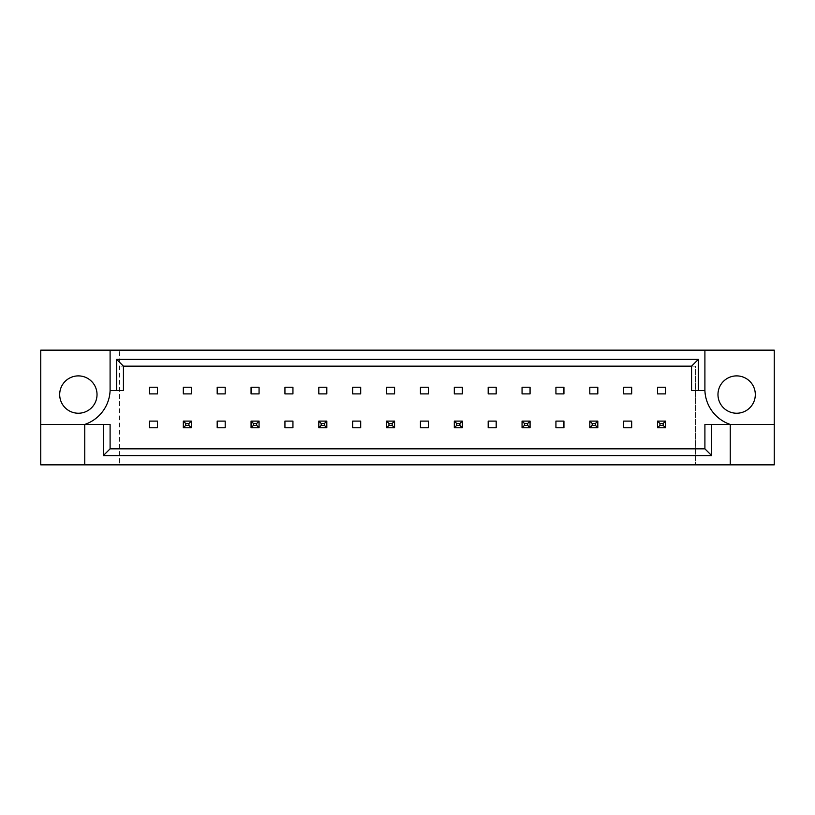 <?xml version="1.0" encoding="UTF-8"?>
<svg xmlns="http://www.w3.org/2000/svg" width="815" height="815" viewBox="0 0 815 815"><rect width="100%" height="100%" fill="white"/><g stroke="black" fill="none" stroke-linecap="round" stroke-linejoin="round"><path stroke-width="0.61" stroke-dasharray="4.08 3.06" d="M97.026 394.562A18.674 18.674 0 0 1 78.362 413.236A18.674 18.674 0 0 1 59.689 394.562A18.674 18.674 0 0 1 78.362 375.888A18.674 18.674 0 0 1 97.026 394.562M755.311 394.562A18.674 18.674 0 0 1 736.638 413.236A18.674 18.674 0 0 1 717.974 394.562A18.674 18.674 0 0 1 736.638 375.888A18.674 18.674 0 0 1 755.311 394.562M157.448 387.227L157.448 393.9L149.44 393.9L149.44 387.227L157.448 387.227M149.44 427.773L149.44 421.1L157.448 421.1L157.448 427.773L149.44 427.773M191.321 387.227L191.321 393.9L183.314 393.9L183.314 387.227L191.321 387.227M183.314 427.773L183.314 421.1L191.321 421.1L191.321 427.773L183.314 427.773L183.314 421.1L191.321 421.1L191.321 427.773L183.314 427.773L191.321 427.773L191.321 421.1L183.314 421.1L183.314 427.773L185.718 425.369L185.718 423.505L188.917 423.505L188.917 425.369L185.718 425.369M225.195 387.227L225.195 393.9L217.187 393.9L217.187 387.227L225.195 387.227M217.187 427.773L217.187 421.1L225.195 421.1L225.195 427.773L217.187 427.773M259.068 387.227L259.068 393.9L251.061 393.9L251.061 387.227L259.068 387.227M251.061 427.773L251.061 421.1L259.068 421.1L259.068 427.773L251.061 427.773L251.061 421.1L259.068 421.1L259.068 427.773L251.061 427.773L259.068 427.773L259.068 421.1L251.061 421.1L251.061 427.773L253.465 425.369L253.465 423.505L256.664 423.505L256.664 425.369L253.465 425.369M292.942 387.227L292.942 393.9L284.934 393.9L284.934 387.227L292.942 387.227M284.934 427.773L284.934 421.1L292.942 421.1L292.942 427.773L284.934 427.773M326.815 387.227L326.815 393.9L318.818 393.9L318.818 387.227L326.815 387.227M318.818 427.773L318.818 421.1L326.815 421.1L326.815 427.773L318.818 427.773L318.818 421.1L326.815 421.1L326.815 427.773L318.818 427.773L326.815 427.773L326.815 421.1L318.818 421.1L318.818 427.773L321.212 425.369L321.212 423.505L324.411 423.505L324.411 425.369L321.212 425.369M360.688 387.227L360.688 393.9L352.691 393.9L352.691 387.227L360.688 387.227M352.691 427.773L352.691 421.1L360.688 421.1L360.688 427.773L352.691 427.773M394.562 387.227L394.562 393.9L386.565 393.9L386.565 387.227L394.562 387.227M386.565 427.773L386.565 421.1L394.562 421.1L394.562 427.773L386.565 427.773L386.565 421.1L394.562 421.1L394.562 427.773L386.565 427.773L394.562 427.773L394.562 421.1L386.565 421.1L386.565 427.773L388.959 425.369L388.959 423.505L392.168 423.505L392.168 425.369L388.959 425.369M428.435 387.227L428.435 393.9L420.438 393.9L420.438 387.227L428.435 387.227M420.438 427.773L420.438 421.1L428.435 421.1L428.435 427.773L420.438 427.773M462.309 387.227L462.309 393.9L454.312 393.9L454.312 387.227L462.309 387.227M454.312 427.773L454.312 421.1L462.309 421.1L462.309 427.773L454.312 427.773L454.312 421.1L462.309 421.1L462.309 427.773L454.312 427.773L462.309 427.773L462.309 421.1L454.312 421.1L454.312 427.773L456.716 425.369L456.716 423.505L459.915 423.505L459.915 425.369L456.716 425.369M496.182 387.227L496.182 393.9L488.185 393.9L488.185 387.227L496.182 387.227M488.185 427.773L488.185 421.1L496.182 421.1L496.182 427.773L488.185 427.773M530.066 387.227L530.066 393.9L522.058 393.9L522.058 387.227L530.066 387.227M522.058 427.773L522.058 421.1L530.066 421.1L530.066 427.773L522.058 427.773L522.058 421.1L530.066 421.1L530.066 427.773L522.058 427.773L530.066 427.773L530.066 421.1L522.058 421.1L522.058 427.773L524.463 425.369L524.463 423.505L527.662 423.505L527.662 425.369L524.463 425.369M563.939 387.227L563.939 393.9L555.932 393.9L555.932 387.227L563.939 387.227M555.932 427.773L555.932 421.1L563.939 421.1L563.939 427.773L555.932 427.773M597.813 387.227L597.813 393.9L589.805 393.9L589.805 387.227L597.813 387.227M589.805 427.773L589.805 421.1L597.813 421.1L597.813 427.773L589.805 427.773L589.805 421.1L597.813 421.1L597.813 427.773L589.805 427.773L597.813 427.773L597.813 421.1L589.805 421.1L589.805 427.773L592.21 425.369L592.21 423.505L595.408 423.505L595.408 425.369L592.21 425.369M631.686 387.227L631.686 393.9L623.679 393.9L623.679 387.227L631.686 387.227M623.679 427.773L623.679 421.1L631.686 421.1L631.686 427.773L623.679 427.773M665.56 387.227L665.56 393.9L657.552 393.9L657.552 387.227L665.56 387.227M657.552 427.773L657.552 421.1L665.56 421.1L665.56 427.773L657.552 427.773L657.552 421.1L665.56 421.1L665.56 427.773L657.552 427.773L665.56 427.773L665.56 421.1L657.552 421.1L657.552 427.773L659.956 425.369L659.956 423.505L663.155 423.505L663.155 425.369L659.956 425.369M119.438 448.841L695.562 448.841L119.438 448.841L119.438 464.845L774.25 464.845L774.25 350.155L40.75 350.155L40.75 464.845L119.438 464.845L119.438 350.155L119.438 448.841M695.562 366.159L119.438 366.159L695.562 366.159L695.562 464.845L695.562 366.159M774.25 424.442L730.24 424.442A37.337 37.337 0 0 1 704.904 390.558L691.568 390.558L691.568 366.159L123.432 366.159L123.432 390.558L110.096 390.558A37.337 37.337 0 0 1 84.76 424.442L110.096 424.442L110.096 448.841L704.904 448.841L704.904 424.442L730.24 424.442L730.24 464.845M84.76 464.845L84.76 424.442L40.75 424.442M110.096 350.155L110.096 390.558M704.904 390.558L704.904 350.155M659.956 423.505L657.552 421.1M663.155 423.505L665.56 421.1M665.56 427.773L663.155 425.369M592.21 423.505L589.805 421.1M595.408 423.505L597.813 421.1M597.813 427.773L595.408 425.369M524.463 423.505L522.058 421.1M527.662 423.505L530.066 421.1M530.066 427.773L527.662 425.369M456.716 423.505L454.312 421.1M459.915 423.505L462.309 421.1M462.309 427.773L459.915 425.369M388.959 423.505L386.565 421.1M392.168 423.505L394.562 421.1M394.562 427.773L392.168 425.369M321.212 423.505L318.818 421.1M324.411 423.505L326.815 421.1M326.815 427.773L324.411 425.369M253.465 423.505L251.061 421.1M256.664 423.505L259.068 421.1M259.068 427.773L256.664 425.369M185.718 423.505L183.314 421.1M188.917 423.505L191.321 421.1M191.321 427.773L188.917 425.369"/><path stroke-width="1.22" d="M97.026 394.562A18.674 18.674 0 0 1 78.362 413.236A18.674 18.674 0 0 1 59.689 394.562A18.674 18.674 0 0 1 78.362 375.888A18.674 18.674 0 0 1 97.026 394.562M717.974 394.562A18.674 18.674 0 0 0 736.638 413.236A18.674 18.674 0 0 0 755.311 394.562A18.674 18.674 0 0 0 736.638 375.888A18.674 18.674 0 0 0 717.974 394.562M40.75 424.442L40.75 464.845L774.25 464.845L774.25 350.155L40.75 350.155L40.75 424.442L84.76 424.442A37.337 37.337 0 0 0 110.096 390.558L110.096 350.155M704.904 350.155L704.904 390.558A37.337 37.337 0 0 0 730.24 424.442L730.24 464.845M657.552 387.227L665.56 387.227L665.56 393.9L657.552 393.9L657.552 387.227M631.686 427.773L623.679 427.773L623.679 421.1L631.686 421.1L631.686 427.773M623.679 387.227L631.686 387.227L631.686 393.9L623.679 393.9L623.679 387.227M589.805 387.227L597.813 387.227L597.813 393.9L589.805 393.9L589.805 387.227M563.939 427.773L555.932 427.773L555.932 421.1L563.939 421.1L563.939 427.773M555.932 387.227L563.939 387.227L563.939 393.9L555.932 393.9L555.932 387.227M522.058 387.227L530.066 387.227L530.066 393.9L522.058 393.9L522.058 387.227M496.182 427.773L488.185 427.773L488.185 421.1L496.182 421.1L496.182 427.773M488.185 387.227L496.182 387.227L496.182 393.9L488.185 393.9L488.185 387.227M454.312 387.227L462.309 387.227L462.309 393.9L454.312 393.9L454.312 387.227M428.435 427.773L420.438 427.773L420.438 421.1L428.435 421.1L428.435 427.773M420.438 387.227L428.435 387.227L428.435 393.9L420.438 393.9L420.438 387.227M386.565 387.227L394.562 387.227L394.562 393.9L386.565 393.9L386.565 387.227M360.688 427.773L352.691 427.773L352.691 421.1L360.688 421.1L360.688 427.773M352.691 387.227L360.688 387.227L360.688 393.9L352.691 393.9L352.691 387.227M318.818 387.227L326.815 387.227L326.815 393.9L318.818 393.9L318.818 387.227M292.942 427.773L284.934 427.773L284.934 421.1L292.942 421.1L292.942 427.773M284.934 387.227L292.942 387.227L292.942 393.9L284.934 393.9L284.934 387.227M251.061 387.227L259.068 387.227L259.068 393.9L251.061 393.9L251.061 387.227M225.195 427.773L217.187 427.773L217.187 421.1L225.195 421.1L225.195 427.773M217.187 387.227L225.195 387.227L225.195 393.9L217.187 393.9L217.187 387.227M183.314 387.227L191.321 387.227L191.321 393.9L183.314 393.9L183.314 387.227M157.448 427.773L149.44 427.773L149.44 421.1L157.448 421.1L157.448 427.773M149.44 387.227L157.448 387.227L157.448 393.9L149.44 393.9L149.44 387.227M711.678 424.442L711.678 455.616L103.322 455.616L103.322 424.442L110.096 424.442L110.096 448.841L704.904 448.841L704.904 424.442L774.25 424.442M84.76 464.845L84.76 424.442L103.322 424.442M704.904 390.558L691.568 390.558L691.568 366.159L123.432 366.159L123.432 390.558L110.096 390.558M116.657 390.558L116.657 359.384L698.343 359.384L698.343 390.558M711.678 455.616L704.904 448.841M103.322 455.616L110.096 448.841M116.657 359.384L123.432 366.159M698.343 359.384L691.568 366.159M659.956 423.505L659.956 425.369L663.155 425.369L663.155 423.505L659.956 423.505L657.552 421.1L665.56 421.1L665.56 427.773L657.552 427.773L657.552 421.1M665.56 421.1L663.155 423.505M659.956 425.369L657.552 427.773M665.56 427.773L663.155 425.369M592.21 423.505L592.21 425.369L595.408 425.369L595.408 423.505L592.21 423.505L589.805 421.1L597.813 421.1L597.813 427.773L589.805 427.773L589.805 421.1M597.813 421.1L595.408 423.505M592.21 425.369L589.805 427.773M597.813 427.773L595.408 425.369M524.463 423.505L524.463 425.369L527.662 425.369L527.662 423.505L524.463 423.505L522.058 421.1L530.066 421.1L530.066 427.773L522.058 427.773L522.058 421.1M530.066 421.1L527.662 423.505M524.463 425.369L522.058 427.773M530.066 427.773L527.662 425.369M456.716 423.505L456.716 425.369L459.915 425.369L459.915 423.505L456.716 423.505L454.312 421.1L462.309 421.1L462.309 427.773L454.312 427.773L454.312 421.1M462.309 421.1L459.915 423.505M456.716 425.369L454.312 427.773M462.309 427.773L459.915 425.369M388.959 423.505L388.959 425.369L392.168 425.369L392.168 423.505L388.959 423.505L386.565 421.1L394.562 421.1L394.562 427.773L386.565 427.773L386.565 421.1M394.562 421.1L392.168 423.505M388.959 425.369L386.565 427.773M394.562 427.773L392.168 425.369M321.212 423.505L321.212 425.369L324.411 425.369L324.411 423.505L321.212 423.505L318.818 421.1L326.815 421.1L326.815 427.773L318.818 427.773L318.818 421.1M326.815 421.1L324.411 423.505M321.212 425.369L318.818 427.773M326.815 427.773L324.411 425.369M253.465 423.505L253.465 425.369L256.664 425.369L256.664 423.505L253.465 423.505L251.061 421.1L259.068 421.1L259.068 427.773L251.061 427.773L251.061 421.1M259.068 421.1L256.664 423.505M253.465 425.369L251.061 427.773M259.068 427.773L256.664 425.369M185.718 423.505L185.718 425.369L188.917 425.369L188.917 423.505L185.718 423.505L183.314 421.1L191.321 421.1L191.321 427.773L183.314 427.773L183.314 421.1M191.321 421.1L188.917 423.505M185.718 425.369L183.314 427.773M191.321 427.773L188.917 425.369"/></g></svg>
